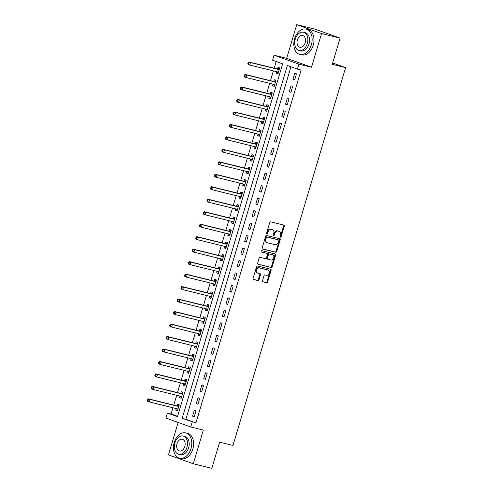 <?xml version="1.0" encoding="UTF-8"?>
<svg xmlns="http://www.w3.org/2000/svg" width="493" height="493" viewBox="0 0 493 493"><rect width="100%" height="100%" fill="white"/><g stroke="black" fill="none" stroke-linecap="round" stroke-linejoin="round"><path stroke-width="0.74" d="M280.437 237.201A0.715 0.524 109.7 0 0 281.152 236.64L284.258 226.232A1.023 0.746 109.7 0 0 283.82 225.073L270.725 221.838A1.023 0.746 109.7 0 0 269.708 222.639L266.602 233.047A0.715 0.524 109.7 0 0 267.619 233.3L268.026 231.956A3.278 2.391 109.7 0 1 271.286 229.393L272.376 229.664A3.278 2.391 109.7 0 1 272.549 229.713A3.278 2.391 109.7 0 1 273.769 233.374L273.368 234.717A0.715 0.524 109.7 0 0 274.385 234.97L274.786 233.627A3.278 2.391 109.7 0 1 278.052 231.063L279.143 231.334A3.278 2.391 109.7 0 1 279.315 231.383A3.278 2.391 109.7 0 1 280.535 235.044L280.135 236.387A0.715 0.524 109.7 0 0 280.437 237.201M280.129 236.886A0.715 0.524 109.7 0 0 280.48 236.4L283.586 225.991A1.023 0.746 109.7 0 0 283.401 224.968M266.602 233.546A0.715 0.524 109.7 0 0 266.947 233.06L267.354 231.716L268.026 231.956M273.362 235.216A0.715 0.524 109.7 0 0 273.714 234.73L274.12 233.386L274.786 233.627M262.522 280.665A1.023 0.746 109.7 0 0 262.96 281.823L266.633 282.729A1.023 0.746 109.7 0 0 267.65 281.934L271.095 270.367A1.023 0.746 109.7 0 0 270.663 269.209L257.568 265.98A1.023 0.746 109.7 0 0 256.545 266.781L253.1 278.342A1.023 0.746 109.7 0 0 253.538 279.5L257.975 280.597A1.023 0.746 109.7 0 0 258.991 279.796L260.47 274.847A1.023 0.746 109.7 0 0 260.033 273.689L257.833 273.147A2.736 1.997 109.7 0 1 257.691 273.104A2.736 1.997 109.7 0 1 256.699 269.948A2.736 1.997 109.7 0 1 259.392 267.902L268.013 270.028A2.736 1.997 109.7 0 1 268.161 270.072A2.736 1.997 109.7 0 1 269.147 273.233A2.736 1.997 109.7 0 1 266.454 275.273L265.018 274.915A1.023 0.746 109.7 0 0 263.995 275.716L262.522 280.665M192.227 421.99L190.742 426.981L165.919 418.07L167.41 413.079L177.474 416.69L282.662 63.831L272.604 60.22L274.09 55.228L298.906 64.133L297.421 69.125L287.357 65.514L182.163 418.378L195.931 422.902L301.124 70.043L297.421 69.125M340.078 38.127L321.553 33.555L296.731 24.65L315.261 29.223L340.078 38.127L332.27 64.33L345.611 67.627L232.979 445.438L219.638 442.147L211.824 468.35L193.299 463.777L203.338 430.087L190.742 426.981M296.731 24.65L286.692 58.34L311.508 67.245L321.553 33.555M311.508 67.245L298.906 64.133M275.716 252.262A1.023 0.746 109.7 0 0 276.733 251.461L280.184 239.9A1.023 0.746 109.7 0 0 279.747 238.741L266.651 235.506A1.023 0.746 109.7 0 0 265.628 236.307L262.184 247.868A1.023 0.746 109.7 0 0 262.621 249.027L275.045 252.022A1.023 0.746 109.7 0 0 276.062 251.22L279.513 239.66A1.023 0.746 109.7 0 0 279.321 238.637M275.642 255.134L272.191 266.695A1.023 0.746 109.7 0 1 271.175 267.496L258.079 264.266A1.023 0.746 109.7 0 1 257.642 263.108L259.115 258.159A1.023 0.746 109.7 0 1 260.138 257.358L265.45 258.665A1.023 0.746 109.7 0 0 266.466 257.87L267.446 254.585A1.023 0.746 109.7 0 0 267.009 253.427L261.481 252.059A0.715 0.524 109.7 0 1 261.888 250.69L275.205 253.975A1.023 0.746 109.7 0 1 275.642 255.134L274.971 254.893L271.52 266.454L272.191 266.695M178.139 422.458L168.477 454.873L193.299 463.777M290.95 66.808L185.873 419.29L195.931 422.902M294.777 73.284L292.99 79.274L294.666 79.878L296.453 73.888L294.777 73.284M291.055 85.764L289.268 91.753L290.944 92.357L292.731 86.367L291.055 85.764M287.333 98.243L285.552 104.233L287.228 104.83L289.015 98.846L287.333 98.243M283.617 110.722L281.83 116.712L283.506 117.309L285.293 111.319L283.617 110.722M279.895 123.195L278.114 129.184L279.79 129.788L281.571 123.798L279.895 123.195M276.179 135.674L274.391 141.664L276.068 142.267L277.855 136.278L276.179 135.674M272.456 148.153L270.669 154.143L272.346 154.74L274.133 148.757L272.456 148.153M268.74 160.632L266.953 166.616L268.63 167.219L270.417 161.229L268.74 160.632M265.018 173.105L263.231 179.095L264.907 179.698L266.695 173.709L265.018 173.105M261.296 185.584L259.515 191.574L261.191 192.178L262.972 186.188L261.296 185.584M257.58 198.063L255.793 204.053L257.469 204.65L259.256 198.661L257.58 198.063M253.858 210.536L252.071 216.526L253.747 217.13L255.534 211.14L253.858 210.536M250.142 223.015L248.355 229.005L250.031 229.609L251.818 223.619L250.142 223.015M246.42 235.494L244.633 241.484L246.309 242.081L248.096 236.098L246.42 235.494M242.698 247.973L240.917 253.963L242.593 254.561L244.374 248.571L242.698 247.973M238.982 260.446L237.195 266.436L238.871 267.04L240.658 261.05L238.982 260.446M235.26 272.925L233.472 278.915L235.155 279.519L236.936 273.529L235.26 272.925M231.544 285.404L229.756 291.394L231.433 291.992L233.22 286.008L231.544 285.404M227.821 297.883L226.034 303.867L227.711 304.471L229.498 298.481L227.821 297.883M224.099 310.356L222.318 316.346L223.995 316.95L225.776 310.96L224.099 310.356M220.383 322.835L218.596 328.825L220.272 329.429L222.06 323.439L220.383 322.835M216.661 335.314L214.874 341.304L216.556 341.902L218.337 335.912L216.661 335.314M212.945 347.793L211.158 353.777L212.834 354.381L214.621 348.391L212.945 347.793M209.223 360.266L207.436 366.256L209.112 366.86L210.899 360.87L209.223 360.266M205.501 372.745L203.72 378.735L205.396 379.333L207.177 373.349L205.501 372.745M201.785 385.224L199.998 391.214L201.674 391.812L203.461 385.822L201.785 385.224M198.063 397.697L196.276 403.687L197.958 404.291L199.739 398.301L198.063 397.697M194.347 410.176L192.56 416.166L194.236 416.77L196.023 410.78L194.347 410.176M276.197 61.508L274.2 68.207M273.405 70.875L270.478 80.686M269.683 83.354L266.762 93.159M265.967 95.833L263.04 105.638M262.245 108.306L259.324 118.117M258.523 120.785L255.602 130.59M254.807 133.264L251.88 143.069M251.085 145.743L248.164 155.548M247.369 158.216L244.442 168.027M243.647 170.695L240.726 180.5M239.925 183.174L237.004 192.979M236.209 195.647L233.281 205.458M232.486 208.126L229.565 217.937M228.77 220.605L225.843 230.41M225.048 233.084L222.127 242.889M221.326 245.557L218.405 255.368M217.61 258.036L214.683 267.841M213.888 270.515L210.967 280.32M210.172 282.994L207.245 292.799M206.45 295.467L203.529 305.278M202.728 307.946L199.807 317.751M199.012 320.425L196.085 330.23M195.29 332.898L192.369 342.709M191.574 345.377L188.646 355.188M187.851 357.856L184.93 367.661M184.129 370.335L181.208 380.14M180.413 382.808L177.486 392.619M176.691 395.287L173.77 405.092M172.975 407.766L171.114 413.997L177.585 416.314M276.69 71.688L276.222 73.26L277.898 73.858L279.685 67.874L278.009 67.27L277.522 68.891M272.968 84.161L272.5 85.739L274.176 86.337L275.963 80.347L274.287 79.749L273.8 81.37M269.252 96.64L268.784 98.212L270.46 98.816L272.247 92.826L270.565 92.222L270.084 93.849M265.53 109.119L265.061 110.691L266.738 111.295L268.525 105.305L266.849 104.701L266.362 106.328M261.814 121.598L261.339 123.17L263.022 123.768L264.803 117.778L263.126 117.18L262.646 118.801M258.092 134.071L257.623 135.643L259.3 136.247L261.087 130.257L259.41 129.659L258.924 131.28M254.37 146.55L253.901 148.122L255.577 148.726L257.364 142.736L255.688 142.132L255.201 143.759M250.654 159.029L250.185 160.601L251.861 161.205L253.649 155.215L251.966 154.611L251.485 156.238M246.931 171.509L246.463 173.08L248.139 173.678L249.926 167.688L248.25 167.09L247.763 168.711M243.215 183.981L242.741 185.553L244.423 186.157L246.204 180.167L244.528 179.563L244.047 181.19M239.493 196.46L239.025 198.032L240.701 198.636L242.488 192.646L240.812 192.042L240.325 193.669M235.771 208.94L235.303 210.511L236.979 211.109L238.766 205.125L237.09 204.521L236.603 206.142M232.055 221.412L231.587 222.99L233.263 223.588L235.05 217.598L233.368 217L232.887 218.621M228.333 233.892L227.865 235.463L229.541 236.067L231.328 230.077L229.652 229.473L229.165 231.1M224.617 246.371L224.149 247.942L225.825 248.546L227.606 242.556L225.93 241.952L225.449 243.579M220.895 258.85L220.426 260.421L222.103 261.019L223.89 255.035L222.214 254.431L221.727 256.052M217.173 271.323L216.704 272.894L218.381 273.498L220.168 267.508L218.491 266.91L218.005 268.531M213.457 283.802L212.988 285.373L214.665 285.977L216.452 279.987L214.769 279.383L214.289 281.01M209.735 296.281L209.266 297.852L210.942 298.456L212.729 292.466L211.053 291.862L210.566 293.489M206.019 308.76L205.55 310.331L207.226 310.929L209.007 304.939L207.331 304.341L206.85 305.962M202.296 321.233L201.828 322.804L203.504 323.408L205.291 317.418L203.615 316.814L203.128 318.441M198.574 333.712L198.106 335.283L199.782 335.887L201.569 329.897L199.893 329.293L199.406 330.92M194.858 346.191L194.39 347.762L196.066 348.36L197.853 342.376L196.171 341.772L195.69 343.393M191.136 358.664L190.668 360.241L192.344 360.839L194.131 354.849L192.455 354.251L191.968 355.872M187.42 371.143L186.952 372.714L188.628 373.318L190.409 367.328L188.733 366.724L188.252 368.351M183.698 383.622L183.23 385.193L184.906 385.797L186.693 379.807L185.017 379.203L184.53 380.83M179.976 396.101L179.507 397.672L181.184 398.27L182.971 392.286L181.295 391.682L180.814 393.303M176.26 408.574L175.791 410.145L177.468 410.749L179.255 404.759L177.572 404.161L177.092 405.782M345.611 67.627L332.67 62.981M171.114 413.997L167.41 413.079M286.692 58.34L274.09 55.228M185.873 419.29L182.163 418.378M276.222 73.26L277.947 73.685M272.5 85.739L274.231 86.164M268.784 98.212L270.509 98.637M265.061 110.691L266.793 111.116M261.339 123.17L263.071 123.595M257.623 135.643L259.349 136.074M253.901 148.122L255.633 148.547M250.185 160.601L251.911 161.026M246.463 173.08L248.195 173.505M242.741 185.553L244.473 185.984M239.025 198.032L240.75 198.457M235.303 210.511L237.034 210.936M231.587 222.99L233.312 223.415M227.865 235.463L229.596 235.894M224.149 247.942L225.874 248.367M220.426 260.421L222.152 260.846M216.704 272.894L218.436 273.325M212.988 285.373L214.714 285.798M209.266 297.852L210.998 298.277M205.55 310.331L207.276 310.756M201.828 322.804L203.554 323.235M198.106 335.283L199.838 335.708M194.39 347.762L196.115 348.187M190.668 360.241L192.399 360.666M186.952 372.714L188.677 373.146M183.23 385.193L184.961 385.618M179.507 397.672L181.239 398.097M175.791 410.145L177.517 410.577M292.99 79.274L294.722 79.706M289.268 91.753L290.999 92.179M285.552 104.233L287.277 104.658M281.83 116.712L283.561 117.137M278.114 129.184L279.839 129.616M274.391 141.664L276.123 142.089M270.669 154.143L272.401 154.568M266.953 166.616L268.679 167.047M263.231 179.095L264.963 179.52M259.515 191.574L261.241 191.999M255.793 204.053L257.525 204.478M252.071 216.526L253.803 216.957M248.355 229.005L250.08 229.43M244.633 241.484L246.364 241.909M240.917 253.963L242.642 254.388M237.195 266.436L238.926 266.867M233.472 278.915L235.204 279.34M229.756 291.394L231.482 291.819M226.034 303.867L227.766 304.298M222.318 316.346L224.044 316.771M218.596 328.825L220.328 329.25M214.874 341.304L216.606 341.729M211.158 353.777L212.884 354.208M207.436 366.256L209.168 366.681M203.72 378.735L205.445 379.16M199.998 391.214L201.729 391.639M196.276 403.687L198.007 404.118M192.56 416.166L194.285 416.591M278.81 231.211A3.278 2.391 109.7 0 0 278.644 231.143A3.278 2.391 109.7 0 0 278.471 231.094L279.143 231.334M274.12 233.386A3.278 2.391 109.7 0 1 277.38 230.823L278.471 231.094M272.044 229.541A3.278 2.391 109.7 0 0 271.877 229.473A3.278 2.391 109.7 0 0 271.705 229.424L272.376 229.664M267.354 231.716A3.278 2.391 109.7 0 1 270.614 229.153L271.705 229.424M262.368 248.891L275.045 252.022M278.841 240.726A0.715 0.524 109.7 0 0 278.539 239.912L267.04 237.078A0.715 0.524 109.7 0 0 266.331 237.638L265.906 239.056A3.278 2.391 109.7 0 0 267.126 242.716A3.278 2.391 109.7 0 0 267.298 242.766L275.156 244.707A3.278 2.391 109.7 0 0 278.416 242.143L278.841 240.726M277.941 239.697A0.715 0.524 109.7 0 0 277.867 239.672L278.539 239.912M266.627 242.525A3.278 2.391 109.7 0 1 266.454 242.476A3.278 2.391 109.7 0 1 265.234 238.815L265.659 237.398A0.715 0.524 109.7 0 1 266.374 236.837L277.867 239.672M257.827 264.131L270.503 267.255A1.023 0.746 109.7 0 0 271.52 266.454M266.448 253.223A1.023 0.746 109.7 0 0 266.337 253.186L261.278 251.935M270.959 260.027A2.736 1.997 109.7 0 0 273.658 257.987A2.736 1.997 109.7 0 0 272.666 254.832A2.736 1.997 109.7 0 0 272.524 254.789L269.486 254.037A1.023 0.746 109.7 0 0 268.463 254.838L267.483 258.116A1.023 0.746 109.7 0 0 267.921 259.281L270.959 260.027M272.136 254.647A2.736 1.997 109.7 0 0 271.994 254.591A2.736 1.997 109.7 0 0 271.853 254.548L272.524 254.789M267.816 259.238L267.249 259.035A1.023 0.746 109.7 0 1 266.818 257.876L267.791 254.598A1.023 0.746 109.7 0 1 268.814 253.796L271.853 254.548M274.971 254.893A1.023 0.746 109.7 0 0 274.78 253.87M267.625 269.893A2.736 1.997 109.7 0 0 267.489 269.831A2.736 1.997 109.7 0 0 267.348 269.788L268.013 270.028M257.161 272.906A2.736 1.997 109.7 0 1 257.019 272.863A2.736 1.997 109.7 0 1 256.027 269.708A2.736 1.997 109.7 0 1 258.726 267.662L267.348 269.788M253.285 279.365L257.303 280.357A1.023 0.746 109.7 0 0 258.32 279.556L259.799 274.607A1.023 0.746 109.7 0 0 259.614 273.584M262.707 281.688L265.961 282.489A1.023 0.746 109.7 0 0 266.978 281.694L270.429 270.127A1.023 0.746 109.7 0 0 270.238 269.104M276.783 71.713L278.157 73.001M279.531 68.385L277.411 68.921A1.041 0.764 -70.3 0 1 277.115 68.928L248.805 61.939L250.481 62.537L249.735 65.033L278.046 72.021A1.041 0.764 -70.3 0 1 278.305 72.163L278.385 72.237M279.198 69.495L279.087 69.525A1.041 0.764 -70.3 0 1 278.791 69.525L250.481 62.537L248.121 62.629L247.819 63.628L248.49 63.868L248.786 62.87M248.49 63.868L249.735 65.033L248.059 64.435L247.819 63.628M248.121 62.629L248.805 61.939M273.067 84.186L274.435 85.474M275.809 80.858L273.695 81.4A1.041 0.764 -70.3 0 1 273.393 81.4L245.083 74.412L246.759 75.016L246.013 77.512L274.33 84.5A1.041 0.764 -70.3 0 1 274.583 84.642L274.663 84.716M275.482 81.974L275.371 81.998A1.041 0.764 -70.3 0 1 275.069 82.004L246.759 75.016L244.399 75.109L244.103 76.107L244.774 76.347L245.07 75.349M244.774 76.347L246.013 77.512L244.337 76.908L244.103 76.107M244.399 75.109L245.083 74.412M269.344 96.665L270.712 97.953M272.093 93.337L269.973 93.873A1.041 0.764 -70.3 0 1 269.677 93.88L241.36 86.891L243.037 87.495L242.297 89.991L270.608 96.979A1.041 0.764 -70.3 0 1 270.867 97.115L270.94 97.189M271.76 94.453L271.649 94.477A1.041 0.764 -70.3 0 1 271.353 94.483L243.037 87.495L240.676 87.581L240.381 88.58L241.052 88.82L241.348 87.822M241.052 88.82L242.297 89.991L240.621 89.387L240.381 88.58M240.676 87.581L241.36 86.891M265.628 109.144L266.996 110.432M268.371 105.816L266.257 106.352A1.041 0.764 -70.3 0 1 265.955 106.359L237.644 99.37L239.321 99.974L238.575 102.464L266.892 109.452A1.041 0.764 -70.3 0 1 267.144 109.594L267.224 109.668M268.038 106.926L267.933 106.956A1.041 0.764 -70.3 0 1 267.631 106.956L239.321 99.974L236.96 100.061L236.665 101.059L237.33 101.299L237.632 100.301M237.33 101.299L238.575 102.464L236.899 101.866L236.665 101.059M236.96 100.061L237.644 99.37M261.906 121.617L263.274 122.911M264.655 118.295L262.535 118.831A1.041 0.764 -70.3 0 1 262.239 118.831L233.922 111.849L235.599 112.447L234.859 114.943L263.17 121.931A1.041 0.764 -70.3 0 1 263.422 122.073L263.502 122.147M264.322 119.405L264.211 119.429A1.041 0.764 -70.3 0 1 263.915 119.435L235.599 112.447L233.238 112.54L232.942 113.538L233.614 113.778L233.91 112.78M233.614 113.778L234.859 114.943L233.177 114.345L232.942 113.538M233.238 112.54L233.922 111.849M311.36 44.789A13.04 8.88 -76.1 0 0 306.098 29.124A13.04 8.88 -76.1 0 0 294.592 38.774A13.04 8.88 -76.1 0 0 299.855 54.44A13.04 8.88 -76.1 0 0 311.36 44.789M299.855 54.44L301.704 54.896A13.04 8.88 -76.1 0 0 313.215 45.245A13.04 8.88 -76.1 0 0 307.952 29.58L306.098 29.124M303.522 32.248L305.222 32.667A9.385 6.397 103.9 0 1 309.012 43.945A9.385 6.397 103.9 0 1 300.724 50.896L299.023 50.471A9.385 6.397 -76.1 0 0 307.305 43.526A9.385 6.397 -76.1 0 0 303.522 32.248A9.385 6.397 -76.1 0 0 295.233 39.194A9.385 6.397 -76.1 0 0 299.023 50.471M297.384 39.964A6.052 4.123 -76.1 0 0 299.824 47.236A6.052 4.123 -76.1 0 0 305.161 42.755A6.052 4.123 -76.1 0 0 302.72 35.49A6.052 4.123 -76.1 0 0 297.384 39.964M190.994 448.556A13.04 8.88 -76.1 0 0 185.732 432.891A13.04 8.88 -76.1 0 0 174.22 442.541A13.04 8.88 -76.1 0 0 179.483 458.207A13.04 8.88 -76.1 0 0 190.994 448.556M179.483 458.207L181.338 458.663A13.04 8.88 -76.1 0 0 192.843 449.018A13.04 8.88 -76.1 0 0 187.586 433.347L185.732 432.891M183.149 436.015L184.857 436.434A9.385 6.397 103.9 0 1 188.646 447.718A9.385 6.397 103.9 0 1 180.358 454.663L178.651 454.244A9.385 6.397 -76.1 0 0 186.939 447.293A9.385 6.397 -76.1 0 0 183.149 436.015A9.385 6.397 -76.1 0 0 174.867 442.96A9.385 6.397 -76.1 0 0 178.651 454.244M177.012 443.731A6.052 4.123 -76.1 0 0 179.452 451.003A6.052 4.123 -76.1 0 0 184.795 446.522A6.052 4.123 -76.1 0 0 182.355 439.257A6.052 4.123 -76.1 0 0 177.012 443.731M258.19 134.096L259.558 135.384M260.933 130.768L258.813 131.311A1.041 0.764 -70.3 0 1 258.517 131.311L230.206 124.322L231.883 124.926L231.137 127.422L259.447 134.41A1.041 0.764 -70.3 0 1 259.706 134.552L259.786 134.626M260.6 131.884L260.489 131.908A1.041 0.764 -70.3 0 1 260.193 131.914L231.883 124.926L229.522 125.019L229.22 126.017L229.892 126.257L230.194 125.259M229.892 126.257L231.137 127.422L229.461 126.818L229.22 126.017M229.522 125.019L230.206 124.322M254.468 146.575L255.836 147.863M257.21 143.247L255.097 143.783A1.041 0.764 -70.3 0 1 254.795 143.79L226.484 136.801L228.16 137.405L227.415 139.901L255.731 146.889A1.041 0.764 -70.3 0 1 255.984 147.025L256.064 147.099M256.884 144.357L256.773 144.387A1.041 0.764 -70.3 0 1 256.471 144.394L228.16 137.405L225.8 137.492L225.504 138.49L226.176 138.73L226.472 137.732M226.176 138.73L227.415 139.901L225.739 139.297L225.504 138.49M225.8 137.492L226.484 136.801M250.746 159.054L252.114 160.342M253.494 155.726L251.375 156.263A1.041 0.764 -70.3 0 1 251.079 156.269L222.762 149.28L224.444 149.878L223.699 152.374L252.009 159.362A1.041 0.764 -70.3 0 1 252.268 159.504L252.342 159.578M253.162 156.836L253.051 156.866A1.041 0.764 -70.3 0 1 252.755 156.866L224.444 149.878L222.078 149.971L221.782 150.969L222.454 151.209L222.75 150.211M222.454 151.209L223.699 152.374L222.023 151.776L221.782 150.969M222.078 149.971L222.762 149.28M247.03 171.527L248.398 172.815M249.772 168.199L247.659 168.742A1.041 0.764 -70.3 0 1 247.357 168.742L219.046 161.759L220.722 162.357L219.977 164.853L248.293 171.841A1.041 0.764 -70.3 0 1 248.546 171.983L248.626 172.057M249.44 169.315L249.335 169.339A1.041 0.764 -70.3 0 1 249.033 169.345L220.722 162.357L218.362 162.45L218.066 163.448L218.732 163.688L219.034 162.69M218.732 163.688L219.977 164.853L218.3 164.249L218.066 163.448M218.362 162.45L219.046 161.759M243.308 184.006L244.676 185.294M246.056 180.678L243.936 181.214A1.041 0.764 -70.3 0 1 243.641 181.221L215.324 174.232L217 174.836L216.261 177.332L244.571 184.32A1.041 0.764 -70.3 0 1 244.824 184.456L244.904 184.536M245.724 181.794L245.613 181.818A1.041 0.764 -70.3 0 1 245.317 181.825L217 174.836L214.64 174.923L214.344 175.921L215.016 176.161L215.312 175.169M215.016 176.161L216.261 177.332L214.578 176.728L214.344 175.921M214.64 174.923L215.324 174.232M239.592 196.485L240.96 197.773M242.334 193.157L240.214 193.694A1.041 0.764 -70.3 0 1 239.918 193.7L211.608 186.711L213.284 187.315L212.538 189.811L240.849 196.793A1.041 0.764 -70.3 0 1 241.108 196.935L241.188 197.009M242.001 194.267L241.89 194.297A1.041 0.764 -70.3 0 1 241.595 194.297L213.284 187.315L210.924 187.402L210.622 188.4L211.294 188.64L211.596 187.642M211.294 188.64L212.538 189.811L210.862 189.207L210.622 188.4M210.924 187.402L211.608 186.711M235.87 208.964L237.238 210.252M238.612 205.636L236.498 206.173A1.041 0.764 -70.3 0 1 236.196 206.179L207.886 199.19L209.562 199.788L208.816 202.284L237.133 209.272A1.041 0.764 -70.3 0 1 237.386 209.414L237.466 209.488M238.285 206.746L238.174 206.777A1.041 0.764 -70.3 0 1 237.872 206.777L209.562 199.788L207.202 199.881L206.906 200.879L207.578 201.119L207.873 200.121M207.578 201.119L208.816 202.284L207.14 201.686L206.906 200.879M207.202 199.881L207.886 199.19M232.148 221.437L233.522 222.725M234.896 218.109L232.776 218.652A1.041 0.764 -70.3 0 1 232.48 218.652L204.164 211.663L205.846 212.267L205.1 214.763L233.411 221.751A1.041 0.764 -70.3 0 1 233.67 221.893L233.744 221.967M234.563 219.225L234.452 219.249A1.041 0.764 -70.3 0 1 234.157 219.256L205.846 212.267L203.48 212.36L203.184 213.358L203.856 213.598L204.151 212.6M203.856 213.598L205.1 214.763L203.424 214.159L203.184 213.358M203.48 212.36L204.164 211.663M228.432 233.916L229.8 235.204M231.174 230.588L229.06 231.125A1.041 0.764 -70.3 0 1 228.758 231.131L200.448 224.142L202.124 224.746L201.378 227.242L229.695 234.23A1.041 0.764 -70.3 0 1 229.948 234.366L230.028 234.44M230.841 231.704L230.736 231.728A1.041 0.764 -70.3 0 1 230.434 231.735L202.124 224.746L199.764 224.833L199.468 225.831L200.133 226.071L200.435 225.073M200.133 226.071L201.378 227.242L199.702 226.638L199.468 225.831M199.764 224.833L200.448 224.142M224.709 246.395L226.077 247.683M227.458 243.067L225.338 243.604A1.041 0.764 -70.3 0 1 225.042 243.61L196.725 236.622L198.402 237.225L197.662 239.715L225.973 246.703A1.041 0.764 -70.3 0 1 226.225 246.845L226.305 246.919M227.125 244.177L227.014 244.208A1.041 0.764 -70.3 0 1 226.718 244.208L198.402 237.225L196.041 237.312L195.746 238.31L196.417 238.55L196.713 237.552M196.417 238.55L197.662 239.715L195.98 239.117L195.746 238.31M196.041 237.312L196.725 236.622M220.993 258.874L222.361 260.162M223.736 255.547L221.616 256.083A1.041 0.764 -70.3 0 1 221.32 256.083L193.009 249.101L194.686 249.698L193.94 252.194L222.251 259.182A1.041 0.764 -70.3 0 1 222.509 259.324L222.589 259.398M223.403 256.656L223.292 256.68A1.041 0.764 -70.3 0 1 222.996 256.687L194.686 249.698L192.325 249.791L192.024 250.789L192.695 251.029L192.997 250.031M192.695 251.029L193.94 252.194L192.264 251.596L192.024 250.789M192.325 249.791L193.009 249.101M217.271 271.347L218.639 272.635M220.014 268.019L217.9 268.562A1.041 0.764 -70.3 0 1 217.598 268.562L189.287 261.573L190.964 262.177L190.218 264.673L218.535 271.661A1.041 0.764 -70.3 0 1 218.787 271.803L218.867 271.877M219.687 269.135L219.576 269.16A1.041 0.764 -70.3 0 1 219.28 269.166L190.964 262.177L188.603 262.27L188.308 263.268L188.979 263.509L189.275 262.51M188.979 263.509L190.218 264.673L188.542 264.069L188.308 263.268M188.603 262.27L189.287 261.573M213.549 283.826L214.923 285.114M216.298 280.499L214.178 281.035A1.041 0.764 -70.3 0 1 213.882 281.041L185.565 274.053L187.248 274.656L186.502 277.152L214.812 284.141A1.041 0.764 -70.3 0 1 215.071 284.276L215.145 284.35M215.965 281.608L215.854 281.639A1.041 0.764 -70.3 0 1 215.558 281.645L187.248 274.656L184.881 274.743L184.585 275.741L185.257 275.981L185.553 274.983M185.257 275.981L186.502 277.152L184.826 276.548L184.585 275.741M184.881 274.743L185.565 274.053M209.833 296.305L211.201 297.593M212.575 292.978L210.462 293.514A1.041 0.764 -70.3 0 1 210.16 293.52L181.849 286.532L183.525 287.129L182.78 289.625L211.096 296.613A1.041 0.764 -70.3 0 1 211.349 296.755L211.429 296.829M212.243 294.087L212.138 294.118A1.041 0.764 -70.3 0 1 211.836 294.118L183.525 287.129L181.165 287.222L180.869 288.22L181.535 288.46L181.837 287.462M181.535 288.46L182.78 289.625L181.104 289.027L180.869 288.22M181.165 287.222L181.849 286.532M206.111 308.778L207.479 310.066M208.859 305.45L206.74 305.993A1.041 0.764 -70.3 0 1 206.444 305.993L178.127 299.011L179.803 299.608L179.064 302.104L207.374 309.093A1.041 0.764 -70.3 0 1 207.627 309.234L207.707 309.308M208.527 306.566L208.416 306.591A1.041 0.764 -70.3 0 1 208.12 306.597L179.803 299.608L177.443 299.701L177.147 300.699L177.819 300.94L178.115 299.941M177.819 300.94L179.064 302.104L177.388 301.5L177.147 300.699M177.443 299.701L178.127 299.011M202.395 321.257L203.763 322.545M205.137 317.93L203.017 318.466A1.041 0.764 -70.3 0 1 202.722 318.472L174.411 311.484L176.087 312.087L175.342 314.583L203.652 321.572A1.041 0.764 -70.3 0 1 203.911 321.713L203.991 321.787M204.805 319.045L204.7 319.07A1.041 0.764 -70.3 0 1 204.398 319.076L176.087 312.087L173.727 312.174L173.425 313.172L174.097 313.412L174.399 312.42M174.097 313.412L175.342 314.583L173.665 313.979L173.425 313.172M173.727 312.174L174.411 311.484M198.673 333.736L200.041 335.024M201.415 330.409L199.301 330.945A1.041 0.764 -70.3 0 1 198.999 330.951L170.689 323.963L172.365 324.567L171.619 327.062L199.936 334.044A1.041 0.764 -70.3 0 1 200.189 334.186L200.269 334.26M201.089 331.518L200.978 331.549A1.041 0.764 -70.3 0 1 200.682 331.549L172.365 324.567L170.005 324.653L169.709 325.651L170.381 325.891L170.677 324.893M170.381 325.891L171.619 327.062L169.943 326.458L169.709 325.651M170.005 324.653L170.689 323.963M194.951 346.215L196.325 347.503M197.699 342.888L195.579 343.424A1.041 0.764 -70.3 0 1 195.283 343.43L166.967 336.442L168.649 337.039L167.903 339.535L196.214 346.524A1.041 0.764 -70.3 0 1 196.473 346.665L196.547 346.739M197.366 343.997L197.255 344.028A1.041 0.764 -70.3 0 1 196.96 344.028L168.649 337.039L166.283 337.132L165.987 338.13L166.659 338.371L166.954 337.372M166.659 338.371L167.903 339.535L166.227 338.938L165.987 338.13M166.283 337.132L166.967 336.442M191.235 358.688L192.603 359.976M193.977 355.361L191.863 355.903A1.041 0.764 -70.3 0 1 191.561 355.903L163.251 348.915L164.927 349.519L164.181 352.014L192.498 359.003A1.041 0.764 -70.3 0 1 192.751 359.144L192.831 359.218M193.644 356.476L193.539 356.501A1.041 0.764 -70.3 0 1 193.238 356.507L164.927 349.519L162.567 349.611L162.271 350.609L162.936 350.85L163.238 349.851M162.936 350.85L164.181 352.014L162.505 351.41L162.271 350.609M162.567 349.611L163.251 348.915M187.513 371.167L188.881 372.455M190.261 367.84L188.141 368.376A1.041 0.764 -70.3 0 1 187.845 368.382L159.529 361.394L161.205 361.998L160.465 364.493L188.776 371.482A1.041 0.764 -70.3 0 1 189.029 371.617L189.109 371.691M189.928 368.955L189.817 368.98A1.041 0.764 -70.3 0 1 189.522 368.986L161.205 361.998L158.845 362.084L158.549 363.082L159.221 363.323L159.516 362.324M159.221 363.323L160.465 364.493L158.789 363.889L158.549 363.082M158.845 362.084L159.529 361.394M183.797 383.646L185.165 384.934M186.539 380.319L184.419 380.855A1.041 0.764 -70.3 0 1 184.123 380.861L155.813 373.873L157.489 374.477L156.743 376.972L185.054 383.955A1.041 0.764 -70.3 0 1 185.313 384.096L185.393 384.17M186.206 381.428L186.101 381.459A1.041 0.764 -70.3 0 1 185.799 381.459L157.489 374.477L155.129 374.563L154.827 375.561L155.498 375.802L155.8 374.803M155.498 375.802L156.743 376.972L155.067 376.369L154.827 375.561M155.129 374.563L155.813 373.873M180.074 396.125L181.442 397.413M182.817 392.798L180.703 393.334A1.041 0.764 -70.3 0 1 180.401 393.334L152.09 386.352L153.767 386.95L153.021 389.445L181.338 396.434A1.041 0.764 -70.3 0 1 181.59 396.575L181.671 396.649M182.49 393.907L182.379 393.938A1.041 0.764 -70.3 0 1 182.083 393.938L153.767 386.95L151.406 387.042L151.111 388.04L151.782 388.281L152.078 387.282M151.782 388.281L153.021 389.445L151.345 388.848L151.111 388.04M151.406 387.042L152.09 386.352M176.352 408.598L177.726 409.886M179.101 405.271L176.981 405.813A1.041 0.764 -70.3 0 1 176.685 405.813L148.368 398.825L150.051 399.429L149.305 401.924L177.616 408.913A1.041 0.764 -70.3 0 1 177.874 409.054L177.948 409.128M178.768 406.386L178.657 406.411A1.041 0.764 -70.3 0 1 178.361 406.417L150.051 399.429L147.69 399.521L147.389 400.519L148.06 400.76L148.356 399.761M148.06 400.76L149.305 401.924L147.629 401.32L147.389 400.519M147.69 399.521L148.368 398.825M280.48 236.4L281.152 236.64M266.947 233.06L267.619 233.3M273.714 234.73L274.385 234.97M277.38 230.823L278.052 231.063M270.614 229.153L271.286 229.393M283.586 225.991L284.258 226.232M279.513 239.66L280.184 239.9M276.062 251.22L276.733 251.461M266.374 236.837L267.04 237.078M265.659 237.398L266.331 237.638M265.234 238.815L265.906 239.056M270.503 267.255L271.175 267.496M266.337 253.186L267.009 253.427M268.814 253.796L269.486 254.037M267.791 254.598L268.463 254.838M266.818 257.876L267.483 258.116M258.726 267.662L259.392 267.902M259.799 274.607L260.47 274.847M258.32 279.556L258.991 279.796M257.303 280.357L257.975 280.597M270.429 270.127L271.095 270.367M266.978 281.694L267.65 281.934M265.961 282.489L266.633 282.729M277.411 68.921L279.087 69.525M277.115 68.928L278.791 69.525M277.614 71.916L278.305 72.163M273.695 81.4L275.371 81.998M273.393 81.4L275.069 82.004M273.892 84.389L274.583 84.642M269.973 93.873L271.649 94.477M269.677 93.88L271.353 94.483M270.17 96.868L270.867 97.115M266.257 106.352L267.933 106.956M265.955 106.359L267.631 106.956M266.454 109.347L267.144 109.594M262.535 118.831L264.211 119.429M262.239 118.831L263.915 119.435M262.732 121.826L263.422 122.073M258.813 131.311L260.489 131.908M258.517 131.311L260.193 131.914M259.016 134.299L259.706 134.552M255.097 143.783L256.773 144.387M254.795 143.79L256.471 144.394M255.294 146.778L255.984 147.025M251.375 156.263L253.051 156.866M251.079 156.269L252.755 156.866M251.572 159.257L252.268 159.504M247.659 168.742L249.335 169.339M247.357 168.742L249.033 169.345M247.856 171.737L248.546 171.983M243.936 181.214L245.613 181.818M243.641 181.221L245.317 181.825M244.134 184.209L244.824 184.456M240.214 193.694L241.89 194.297M239.918 193.7L241.595 194.297M240.418 196.689L241.108 196.935M236.498 206.173L238.174 206.777M236.196 206.179L237.872 206.777M236.695 209.168L237.386 209.414M232.776 218.652L234.452 219.249M232.48 218.652L234.157 219.256M232.973 221.64L233.67 221.893M229.06 231.125L230.736 231.728M228.758 231.131L230.434 231.735M229.257 234.12L229.948 234.366M225.338 243.604L227.014 244.208M225.042 243.61L226.718 244.208M225.535 246.599L226.225 246.845M221.616 256.083L223.292 256.68M221.32 256.083L222.996 256.687M221.819 259.078L222.509 259.324M217.9 268.562L219.576 269.16M217.598 268.562L219.28 269.166M218.097 271.551L218.787 271.803M214.178 281.035L215.854 281.639M213.882 281.041L215.558 281.645M214.375 284.03L215.071 284.276M210.462 293.514L212.138 294.118M210.16 293.52L211.836 294.118M210.659 296.509L211.349 296.755M206.74 305.993L208.416 306.591M206.444 305.993L208.12 306.597M206.937 308.988L207.627 309.234M203.017 318.466L204.7 319.07M202.722 318.472L204.398 319.076M203.221 321.461L203.911 321.713M199.301 330.945L200.978 331.549M198.999 330.951L200.682 331.549M199.499 333.94L200.189 334.186M195.579 343.424L197.255 344.028M195.283 343.43L196.96 344.028M195.776 346.419L196.473 346.665M191.863 355.903L193.539 356.501M191.561 355.903L193.238 356.507M192.06 358.892L192.751 359.144M188.141 368.376L189.817 368.98M187.845 368.382L189.522 368.986M188.338 371.371L189.029 371.617M184.419 380.855L186.101 381.459M184.123 380.861L185.799 381.459M184.622 383.85L185.313 384.096M180.703 393.334L182.379 393.938M180.401 393.334L182.083 393.938M180.9 396.329L181.59 396.575M176.981 405.813L178.657 406.411M176.685 405.813L178.361 406.417M177.178 408.802L177.874 409.054M278.644 231.143L279.315 231.383M271.877 229.473L272.549 229.713M277.904 239.684L278.576 239.925M266.454 242.476L267.126 242.716M266.393 253.199L267.064 253.445M271.994 254.591L272.666 254.832M267.2 259.022L267.865 259.263M267.489 269.831L268.161 270.072M257.019 272.863L257.691 273.104"/></g></svg>
